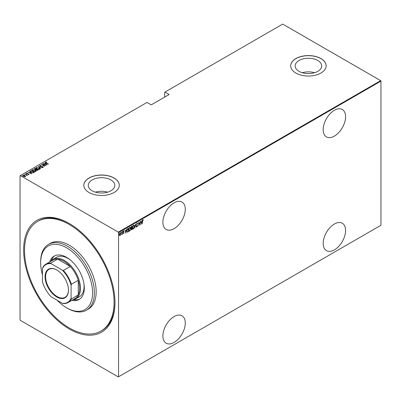 <?xml version="1.0" encoding="UTF-8"?>
<svg xmlns="http://www.w3.org/2000/svg" width="401" height="401" viewBox="0 0 401 401"><rect width="100%" height="100%" fill="white"/><g stroke="black" fill="none" stroke-linecap="round" stroke-linejoin="round"><path stroke-width="0.6" d="M69.308 223.507L69.303 223.507A64.591 37.293 60 0 1 114.977 302.615A64.591 37.293 60 0 1 69.303 328.985A64.591 37.293 60 0 1 23.634 249.878A64.591 37.293 60 0 1 69.303 223.507M100.967 331.086A63.323 36.561 -120 0 0 110.671 280.344A63.323 36.561 -120 0 0 69.303 224.54A63.323 36.561 -120 0 0 37.644 221.407A63.323 36.561 -120 0 0 27.935 272.149A63.323 36.561 -120 0 0 69.303 327.948A63.323 36.561 -120 0 0 100.967 331.086L101.864 330.569A63.323 36.561 -120 0 0 114.977 302.093M174.084 202.826A15.829 9.138 120 0 0 163.738 216.776A15.829 9.138 120 0 0 166.164 229.462A15.829 9.138 120 0 0 174.084 228.675A15.829 9.138 120 0 0 184.425 214.725A15.829 9.138 120 0 0 181.999 202.044A15.829 9.138 120 0 0 174.084 202.826M334.384 110.275A15.829 9.138 120 0 0 324.038 124.23A15.829 9.138 120 0 0 326.469 136.911A15.829 9.138 120 0 0 334.384 136.129A15.829 9.138 120 0 0 344.725 122.18A15.829 9.138 120 0 0 342.299 109.493A15.829 9.138 120 0 0 334.384 110.275M334.384 224.024A15.829 9.138 120 0 0 324.038 237.978A15.829 9.138 120 0 0 326.469 250.66A15.829 9.138 120 0 0 334.384 249.878A15.829 9.138 120 0 0 344.725 235.928A15.829 9.138 120 0 0 342.299 223.242A15.829 9.138 120 0 0 334.384 224.024M174.084 316.574A15.829 9.138 120 0 0 163.738 330.524A15.829 9.138 120 0 0 166.164 343.211A15.829 9.138 120 0 0 174.084 342.424A15.829 9.138 120 0 0 184.425 328.474A15.829 9.138 120 0 0 181.999 315.793A15.829 9.138 120 0 0 174.084 316.574M92.16 190.771A13.273 7.664 0 0 0 106.621 192.43A13.273 7.664 0 0 0 114.816 185.352A13.273 7.664 0 0 0 110.927 179.934A13.273 7.664 0 0 0 96.466 178.27A13.273 7.664 0 0 0 88.27 185.352A13.273 7.664 0 0 0 92.16 190.771M299.026 71.333A13.273 7.664 0 0 0 313.492 72.997A13.273 7.664 0 0 0 321.682 65.914A13.273 7.664 0 0 0 317.798 60.496A13.273 7.664 0 0 0 303.331 58.837A13.273 7.664 0 0 0 295.141 65.914A13.273 7.664 0 0 0 299.026 71.333M295.873 73.052A17.729 10.236 0 0 0 315.196 75.268A17.729 10.236 0 0 0 326.143 65.814A17.729 10.236 0 0 0 320.95 58.576A17.729 10.236 0 0 0 301.627 56.356A17.729 10.236 0 0 0 290.68 65.814A17.729 10.236 0 0 0 295.873 73.052M326.143 65.864A17.729 10.236 0 0 0 320.95 58.676A17.729 10.236 0 0 0 301.667 56.451A17.729 10.236 0 0 0 290.68 65.864M89.007 192.485A17.729 10.236 0 0 0 108.33 194.706A17.729 10.236 0 0 0 119.272 185.247A17.729 10.236 0 0 0 114.079 178.009A17.729 10.236 0 0 0 94.756 175.788A17.729 10.236 0 0 0 83.814 185.247A17.729 10.236 0 0 0 89.007 192.485M119.272 185.297A17.729 10.236 0 0 0 114.079 178.109A17.729 10.236 0 0 0 94.801 175.884A17.729 10.236 0 0 0 83.814 185.297M118.561 376.76L118.29 376.91L20.321 320.349L20.05 319.883L20.05 175.733L20.321 175.578L118.29 232.139L380.679 80.651L380.95 81.117L380.95 225.267L118.561 376.76L118.561 232.605L118.29 232.139M120.125 232.896L120.851 233.838L120.125 235.633L119.593 235.507L119.403 234.675L120.125 232.896L120.501 232.866M120.48 234.785L120.125 235.633L119.593 235.507M122.335 231.668L122.335 234.309L122.175 234.014L121.653 234.66L122.335 231.668M123.698 233.242L123.663 233.593L123.302 233.427L123.864 232.796L123.302 231.828L123.709 230.831L124.104 230.956L123.463 231.723L124.024 232.69L123.663 233.593L123.302 233.427M123.413 233.131L123.668 233.262M123.814 232.585L123.368 232.199M123.709 230.831L124.104 230.956L123.829 231.121M123.994 231.267L123.478 231.091M123.282 231.618L124.024 232.69M128.265 231.492L127.478 232.189L126.916 230.786L127.869 228.475L128.445 228.139L128.445 231.758L127.333 232.139M131.964 229.357L131.789 229.828L131.217 229.262L131.423 228.375L131.057 227.658L131.643 226.294L132.14 226.004L132.14 229.628L131.428 229.898M135.518 224.059L136.32 227.212L135.498 224.766L134.671 228.164L135.518 224.059M139.899 221.527L140.059 225.056L138.811 222.921L138.651 225.868L138.651 222.249L139.899 224.375L139.899 221.527M142.591 221.187L142.43 223.688L142.43 221.242L142.861 219.723L143.312 219.883L142.43 221.091M142.861 219.723L143.312 219.883L143.037 220.104M143.212 220.214L142.851 220.104M380.95 81.117L118.561 232.605M141.302 224.334L140.46 221.202L140.891 222.114L141.673 221.663L142.104 220.254L141.247 224.304M137.087 223.056L137.648 223.527L137.488 223.798L137.082 223.432L136.721 224.254L137.528 225.763L137.082 226.866L136.601 226.53L136.751 226.219L137.102 226.485L137.363 225.873L136.561 224.339L137.363 223.041M137.488 223.798L136.761 223.462M137.187 226.415L137.082 226.866L136.601 226.53M136.751 226.219L137.102 226.485M133.463 225.151C134.16 225.056 134.48 225.502 134.43 226.475L133.478 228.946L132.977 228.981L132.5 227.608L133.463 225.151L133.954 225.116M129.769 227.282C130.465 227.192 130.786 227.638 130.736 228.61L129.784 231.081L129.277 231.116L128.806 229.743L129.769 227.282L130.255 227.252M125.914 233.222L125.067 230.089L125.503 231.001L126.285 230.55L126.716 229.136L125.859 233.192M122.601 231.262L122.937 231.572L122.776 231.968L122.776 231.367M121.112 232.119L121.453 232.435L121.292 232.826L121.292 232.224M118.701 233.512L119.042 233.823L118.881 234.219L118.881 233.618M380.679 80.651L282.71 24.09L164.681 92.235L164.681 97.092M24.822 175.533L25.443 176.114L25.288 176.64L23.378 176.37L22.922 175.272L24.822 175.533L25.443 176.114L25.288 176.64M22.707 175.583L23.433 175.352M25.173 174.019L27.463 175.342L26.962 175.237L26.742 175.713L26.531 175.026L25.173 174.204M26.722 175.693L26.531 175.026M28.832 174.595L28.14 174.62L28.441 174.139L26.757 173.818L26.501 173.202L27.208 173.152L26.787 173.362L26.907 173.718L28.17 173.874L28.937 174.435M28.055 174.646L28.551 174.635L28.441 174.139M26.381 173.382L27.208 173.357M26.787 173.362L26.907 173.894M30.702 170.826L31.278 170.49L34.411 172.3L34.035 172.52L33.333 172.796L31.278 172.255L30.346 171.252L31.278 170.49M34.977 168.355L38.11 170.164L36.411 170.25L35.95 169.748L34.782 169.498L34.476 168.646L34.977 168.355L35.118 168.646M34.28 168.921L34.977 168.565M38.351 166.41L42.29 167.753L38.937 166.766L40.641 168.706L38.351 166.47M42.732 163.879L46.025 165.598L42.311 164.891L44.621 166.41L41.483 164.6L45.198 165.302L42.732 163.879M45.925 162.315L48.556 164.134L46.28 163.006L45.619 162.119L46.426 162.069L45.859 162.415L45.995 162.836M45.483 162.31L46.426 162.275M20.321 175.578L147.037 102.42L151.247 104.846L169.157 94.506L164.946 92.08M47.273 164.876L43.293 163.553L44.732 163.884L45.513 163.433L44.942 162.605L47.273 164.876M39.714 165.793L39.839 165.453L41.087 165.528L40.16 165.643L40.331 166.159L42.842 166.681L43.133 167.362L42.12 167.332L42.832 167.162L42.696 166.781L40.165 166.25L39.839 165.453L39.689 165.678M40.16 165.643L40.331 166.335M42.581 167.423L42.696 166.781M38.822 167.929C39.694 168.375 39.93 168.876 39.529 169.443L36.907 169.052C36.03 168.61 35.799 168.109 36.22 167.548L38.822 168.124M39.784 169.037L39.529 169.443M35.95 167.944L36.22 167.548L37.047 167.598M35.123 170.064C36 170.51 36.235 171.011 35.829 171.573L33.208 171.187C32.331 170.746 32.105 170.24 32.521 169.683L35.123 170.26M36.09 171.172L35.829 171.573M32.25 170.079L32.521 169.683L33.348 169.733M31.88 173.763L27.905 172.44L29.338 172.771L30.125 172.32L29.549 171.488L31.88 173.763M25.574 173.944L26.095 174.039M24.085 174.806L24.606 174.901M21.674 176.194L22.195 176.29M69.754 223.768A63.323 36.561 -120 0 0 38.536 220.886L37.644 221.407M314.514 72.721A13.273 7.664 0 0 0 302.309 72.721M107.648 192.154A13.273 7.664 0 0 0 95.438 192.154M44.782 164.064L45.513 163.433M44.942 162.811L47.002 164.821M45.133 164.024L46.646 164.54L45.754 163.668L45.133 164.184M45.198 165.458L45.549 165.528M41.955 164.871L42.311 164.941M39.839 165.663L40.466 165.593M40.16 165.849L40.331 166.365L40.16 165.849M43.133 167.568L42.842 166.681M42.832 167.372L42.696 166.991L42.832 167.372M38.581 166.691L38.937 166.816M40.681 168.681L38.937 166.766M38.967 168.23L39.774 169.137M35.96 168.054L36.22 167.753M36.326 168.199L36.546 167.728L37.067 168.961L39.198 169.257L39.408 169.006M36.546 167.934L37.067 169.167M38.616 169.598L39.418 169.112M39.198 169.468L38.661 168.024L36.546 167.728M36.301 169.327L36.566 170.154L37.629 170.074L36.621 169.493M37.629 170.094L37.93 170.27M35.749 169.763L36.301 169.307L34.897 168.771L34.942 169.402L36.301 169.307M34.897 168.981L34.942 169.613L34.897 168.981M37.143 170.5L37.629 170.074M36.516 169.763L36.566 170.365L36.516 169.763M36.566 170.335L36.516 169.558M34.942 169.583L34.897 168.771M35.273 170.365L36.08 171.272M32.265 170.189L32.521 169.889M32.626 170.33L32.852 169.864L33.368 171.097L35.504 171.392L35.709 171.142M32.852 170.069L33.368 171.302M34.917 171.733L35.724 171.242M35.504 171.603L34.962 170.159L32.852 169.864M31.278 170.696L30.747 171.498M33.93 172.23L34.235 172.405M30.361 171.362L30.702 171.032M32.847 172.801L33.93 172.209L31.438 170.771M30.767 171.458L31.438 172.37M33.133 172.776L33.93 172.209M31.438 172.345L33.133 172.565M30.767 171.252L31.438 172.164M29.388 172.946L30.125 172.32M29.549 171.693L31.614 173.708M29.744 172.906L31.258 173.427L30.361 172.55L29.744 173.067M28.551 174.635L28.441 174.35L28.551 174.635M26.787 173.568L26.907 173.929L26.787 173.568M28.17 174.084L28.586 174.044M28.586 174.25L28.832 174.801M26.421 174.946L26.962 175.257M25.443 176.32L25.288 176.846M23.052 175.793L23.203 175.432L23.534 176.275L25.153 176.33M23.203 175.638L23.534 176.48M24.782 176.761L25.173 176.44M25.012 176.686L24.662 175.623L23.203 175.432M142.686 219.618L143.132 219.778M140.5 221.182L140.891 222.114M141.623 221.693L141.553 222.059M141.242 223.628L141.172 223.994M141.593 222.079L140.796 222.334L141.282 223.648L141.593 222.079L140.972 222.44L141.282 223.648M139.879 224.365L139.879 224.816M138.651 222.375L139.899 224.375M136.906 222.956L137.648 223.527M137.312 223.698L136.906 223.327L137.312 223.698M136.54 224.149L136.786 224.57M136.611 224.465L137.423 225.272M137.242 225.172L137.528 225.763M136.571 226.119L136.921 226.38L136.571 226.119M135.428 224.314L136.32 227.212M133.859 228.159L133.478 228.946M133.297 228.841L132.891 228.921M133.864 225.076L134.25 226.214M133.789 225.452L132.911 225.808M132.485 227.412L133.292 228.475M132.505 227.427L133.473 228.58L132.957 228.53M133.292 225.412L132.666 227.517M133.473 228.58L134.27 226.57L133.473 225.517L133.703 225.387M131.964 226.109L131.964 226.46M131.964 227.828L131.964 228.174M131.608 229.723L131.343 229.818M131.037 227.462L131.358 227.928L131.037 227.462M131.062 227.477L131.533 228.029L131.979 227.813L131.979 226.47L131.247 226.771M131.197 229.061L131.583 229.372L131.197 229.061M131.222 229.076L131.979 229.347L131.979 228.189L131.413 228.364M131.693 228.144L131.378 229.161L131.759 229.472M131.563 226.505L131.217 227.567L131.533 228.029M130.165 230.294L129.784 231.081M129.603 230.976L129.192 231.051M130.165 227.212L130.551 228.349M130.094 227.588L129.212 227.943M128.786 229.547L129.593 230.61M128.811 229.557L129.774 230.715L129.262 230.665M129.593 227.547L128.967 229.653M129.774 230.715L130.576 228.705L129.774 227.653L130.009 227.522M128.265 228.244L128.265 228.595M126.896 230.59L127.393 231.688M126.922 230.605L127.323 231.678M127.573 231.788L128.285 231.482L128.285 228.605L127.202 229.247M127.353 229.026L127.077 230.695M128.285 228.605L127.528 229.131M125.112 230.064L125.503 231.001M126.235 230.575L126.16 230.941M125.854 232.51L125.779 232.881M126.2 230.966L125.403 231.222L125.894 232.535L126.2 230.966L125.583 231.322L125.894 232.535M123.488 233.487L123.122 233.322M123.232 233.031L123.493 233.161M123.528 230.725L123.924 230.856M123.814 231.161L123.533 231.046L123.814 231.161M122.761 231.472L122.601 231.863M122.155 233.417L122.155 234.004M121.994 233.913L121.633 234.555M121.272 232.329L121.112 232.725M119.944 235.532L119.413 235.402M119.944 232.796L120.851 233.838M120.335 233.171L119.764 233.277M119.383 234.475L119.949 235.207M119.408 234.49L120.125 235.307L119.749 235.257M119.949 233.116L119.563 234.58M120.125 235.307L120.686 233.933L120.25 233.101M118.861 233.723L118.701 234.114M57.137 300.244A36.727 21.203 -120 0 0 66.616 307.783A36.727 21.203 -120 0 0 92.586 292.79A36.727 21.203 -120 0 0 66.616 247.808A36.727 21.203 -120 0 0 40.646 262.8A36.727 21.203 -120 0 0 42.441 274.78M67.513 308.299L66.616 307.783L67.513 308.304A37.995 21.935 60 0 1 67.513 308.299A37.995 21.935 60 0 0 86.511 310.184L88.3 309.151A37.995 21.935 -120 0 0 94.125 278.705A37.995 21.935 -120 0 0 69.303 245.222A37.995 21.935 -120 0 0 50.305 243.342L48.516 244.374A37.995 21.935 60 0 1 67.513 246.259A37.995 21.935 60 0 1 92.335 279.738A37.995 21.935 60 0 1 86.511 310.184M70.406 260.033A22.797 13.163 -120 0 0 67.959 258.409A22.797 13.163 -120 0 0 56.561 257.277L52.982 259.347A22.797 13.163 60 0 1 64.381 260.475A22.797 13.163 60 0 1 79.273 280.565A22.797 13.163 60 0 1 75.779 298.83A22.797 13.163 60 0 1 72.792 299.823M54.802 255.778A25.012 14.441 -120 0 0 51.233 260.725M49.739 261.948A25.012 14.441 60 0 1 54.11 256.134A25.012 14.441 60 0 1 66.616 257.372A25.012 14.441 60 0 1 82.957 279.417A25.012 14.441 60 0 1 79.122 299.457A25.012 14.441 60 0 1 71.904 300.339M40.646 262.8L40.646 261.768A37.995 21.935 60 0 1 48.516 244.374M73.709 299.652A25.012 14.441 -120 0 0 79.779 299.041M75.779 298.83L79.358 296.765A22.797 13.163 -120 0 0 83.894 283.397M56.767 296.981A16.526 9.544 60 0 1 45.082 276.735A16.526 9.544 60 0 1 56.767 269.988L56.767 269.988A16.526 9.544 60 0 1 68.456 290.229A16.526 9.544 60 0 1 56.767 296.981M56.902 270.068A16.145 9.323 -120 0 0 48.962 269.347A16.145 9.323 -120 0 0 46.486 282.284A16.145 9.323 -120 0 0 57.037 296.514A16.145 9.323 -120 0 0 65.107 297.311A16.145 9.323 -120 0 0 68.451 290.073M71.097 298.284L71.363 298.93A22.165 12.797 60 0 1 68.115 302.524L75.012 298.539A22.165 12.797 -120 0 0 78.26 294.951A22.165 12.797 -120 0 0 78.26 280.289A22.165 12.797 -120 0 0 70.28 266.47A22.165 12.797 -120 0 0 63.929 261.252A22.165 12.797 -120 0 0 57.584 259.136A22.165 12.797 -120 0 0 52.852 260.154L45.955 264.134A22.165 12.797 60 0 1 50.686 263.116L51.112 263.673A21.784 12.576 -120 0 0 42.441 268.685L42.441 281.738A21.784 12.576 -120 0 0 51.112 296.765L62.421 303.291A21.784 12.576 -120 0 0 71.097 298.284L71.097 285.231A21.784 12.576 -120 0 0 62.421 270.204L51.112 263.673M62.421 270.204L63.383 270.449L70.28 266.47L57.584 259.136L50.686 263.116M50.631 261.437A22.797 13.163 60 0 1 52.982 259.347M71.363 298.93L78.26 294.951L78.26 280.289L71.363 284.269L71.097 285.231M68.115 302.524A22.165 12.797 60 0 1 63.383 303.537L62.421 303.291M42.441 268.685L42.706 267.728A22.165 12.797 60 0 1 45.955 264.134M63.383 270.449A22.165 12.797 60 0 1 71.363 284.269"/></g></svg>
